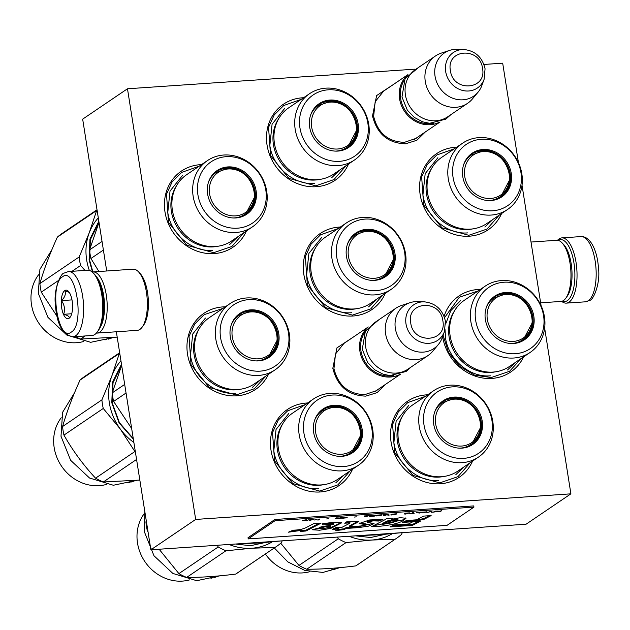 <?xml version="1.0" encoding="UTF-8"?>
<svg xmlns="http://www.w3.org/2000/svg" width="630" height="630" viewBox="0 0 630 630"><rect width="100%" height="100%" fill="white"/><g stroke="black" fill="none" stroke-linecap="round" stroke-linejoin="round"><path stroke-width="0.94" d="M425.234 132.032L416.808 140.301L405.468 143.813C388.033 143.215 377.039 133.946 372.503 115.983L376.614 95.579L393.128 84.672M418.021 136.923L416.131 138.348L404.413 142.341C388.127 141.789 377.874 133.127 373.637 116.361L375.173 101.713L383.891 90.783L385.93 89.554M385.544 384.347L377.126 392.616L365.786 396.128C348.343 395.53 337.357 386.261 332.821 368.298L336.932 347.894L353.446 336.987M378.331 389.238L376.449 390.663L364.731 394.656C348.445 394.104 338.184 385.442 333.947 368.676L335.491 354.029L344.208 343.098L346.248 341.862M352.485 469.303A45.974 41.249 -124.1 0 1 320.284 491.967A45.974 41.249 -124.1 0 1 271.034 450.395A45.974 41.249 -124.1 0 1 306.204 403.066A45.974 41.249 -124.1 0 1 307.542 402.995M472.547 461.105A45.974 41.249 -124.1 0 1 440.354 483.769A45.974 41.249 -124.1 0 1 391.096 442.205A45.974 41.249 -124.1 0 1 426.274 394.876A45.974 41.249 -124.1 0 1 427.613 394.805M444.087 316.339A45.974 41.249 -124.1 0 1 477.855 289.517A45.974 41.249 -124.1 0 1 480.351 289.422M523.624 356.856A45.974 41.249 -124.1 0 1 491.935 378.409A45.974 41.249 -124.1 0 1 442.638 336.546M268.443 374.338A45.974 41.249 -124.1 0 1 236.785 395.821A45.974 41.249 -124.1 0 1 187.535 354.249A45.974 41.249 -124.1 0 1 222.705 306.92A45.974 41.249 -124.1 0 1 225.28 306.826M501.606 213.515A45.974 41.249 -124.1 0 1 469.405 236.179A45.974 41.249 -124.1 0 1 420.155 194.607A45.974 41.249 -124.1 0 1 455.325 147.278A45.974 41.249 -124.1 0 1 456.663 147.207M246.456 230.919A45.974 41.249 -124.1 0 1 214.255 253.583A45.974 41.249 -124.1 0 1 165.005 212.011A45.974 41.249 -124.1 0 1 200.175 164.682A45.974 41.249 -124.1 0 1 201.513 164.619M348.508 164.052A45.974 41.249 -124.1 0 1 316.307 186.716A45.974 41.249 -124.1 0 1 267.057 145.144A45.974 41.249 -124.1 0 1 302.227 97.815A45.974 41.249 -124.1 0 1 303.565 97.745M385.292 293.336A45.974 41.249 -124.1 0 1 353.099 316A45.974 41.249 -124.1 0 1 303.841 274.428A45.974 41.249 -124.1 0 1 339.019 227.099A45.974 41.249 -124.1 0 1 340.357 227.028M544.643 328.065L570.898 493.833L195.678 519.435L127.473 88.775L414.548 69.19M483.934 64.457L502.685 63.173L518.435 162.619M522.026 185.259L541.099 305.715M127.473 88.775L82.664 119.141L106.714 270.987M195.678 519.435L150.877 549.801L116.345 331.774M570.898 493.833L526.089 524.207L150.877 549.801M346.114 165.674L333.932 179.613L315.677 185.834L288.863 178.345L270.561 155.61L268.553 127.323L274.239 114.912L283.713 105.533L301.179 99.367M244.062 232.541L231.879 246.48L213.625 252.701L186.811 245.212L168.509 222.477L166.501 194.19L172.187 181.779L181.661 172.399L199.127 166.233M382.898 294.958L370.716 308.897L352.461 315.118L325.647 307.629L307.345 284.894L305.345 256.607L311.031 244.196L320.505 234.809L337.964 228.651M444.559 317.662L459.341 297.226L478.06 290.973M521.112 358.557L509.552 371.306L491.298 377.527L474.626 375.165L459.53 366.235L448.434 352.178L443.11 335.247M499.212 215.137L487.022 229.068L468.767 235.297L441.961 227.808L423.651 205.073L421.651 176.786L427.337 164.367L436.81 154.988L454.269 148.83M470.153 462.727L457.971 476.666L439.716 482.887L412.902 475.398L394.6 452.671L392.6 424.376L398.286 411.965L407.76 402.586L425.219 396.427M265.923 376.047L254.402 388.718L236.148 394.939L209.341 387.45L191.032 364.715L189.031 336.428L194.717 324.017L204.191 314.638L222.996 308.377M350.091 470.925L337.9 484.856L319.646 491.085L292.84 483.588L274.53 460.861L272.53 432.566L278.216 420.155L287.69 410.776L305.148 404.617M399.751 374.503A28.61 25.665 -124.1 0 1 359.903 351.162A28.61 25.665 55.9 0 1 367.849 327.435M393.797 375.622A27.791 24.932 -124.1 0 1 360.951 350.902A27.791 24.932 55.9 0 1 364.605 332.553M427.904 355.635L408.043 369.101A28.61 25.665 -124.1 0 1 365.723 347.209A28.61 25.665 55.9 0 1 375.937 321.741L395.805 308.275A28.61 25.665 55.9 0 0 385.591 333.743A28.61 25.665 -124.1 0 0 427.904 355.635A28.61 25.665 -124.1 0 0 432.7 351.288L438.338 344.531A26.098 23.42 -124.1 0 1 413.241 350.611A26.098 23.42 -124.1 0 1 395.356 328.529A26.098 23.42 55.9 0 1 409.98 302.691L401.617 305.432A28.61 25.665 55.9 0 0 395.805 308.275M444.441 331.585L445.386 321.111C442.677 309.566 435.637 303.14 424.266 301.825A21.436 19.231 55.9 0 0 406.003 323.922A21.436 19.231 55.9 0 0 423.864 342.964A21.436 19.231 55.9 0 0 444.441 331.585L442.158 337.853A26.098 23.42 -124.1 0 1 438.338 344.531M424.266 301.825L417.595 301.62A26.098 23.42 55.9 0 0 409.98 302.691M439.433 122.188A28.61 25.665 -124.1 0 1 399.585 98.847A28.61 25.665 55.9 0 1 407.531 75.12M433.479 123.307A27.791 24.932 -124.1 0 1 400.633 98.587A27.791 24.932 55.9 0 1 404.295 80.238M467.586 103.32L447.725 116.786A28.61 25.665 -124.1 0 1 405.413 94.894A28.61 25.665 55.9 0 1 415.627 69.426L435.488 55.96A28.61 25.665 55.9 0 0 425.274 81.435A28.61 25.665 -124.1 0 0 467.586 103.32A28.61 25.665 -124.1 0 0 472.382 98.973L478.02 92.216A26.098 23.42 -124.1 0 1 452.923 98.296A26.098 23.42 -124.1 0 1 435.047 76.214A26.098 23.42 55.9 0 1 449.662 50.376L441.299 53.117A28.61 25.665 55.9 0 0 435.488 55.96M484.123 79.27L485.069 68.796C482.359 57.251 475.319 50.825 463.948 49.51A21.436 19.231 55.9 0 0 445.686 71.607A21.436 19.231 55.9 0 0 463.546 90.649A21.436 19.231 55.9 0 0 484.123 79.27L481.84 85.546A26.098 23.42 -124.1 0 1 478.02 92.216M463.948 49.51L457.278 49.305A26.098 23.42 55.9 0 0 449.662 50.376M558.125 240.392A31.059 12.151 86.1 0 1 573.938 262.915A31.059 12.151 86.1 0 1 567.346 300.636A31.059 12.151 86.1 0 1 562.275 301.148M557.503 240.298A32.697 12.789 86.1 0 1 559.086 238.896A32.697 12.789 86.1 0 1 561.865 237.888A32.697 12.789 86.1 0 1 576.04 262.411A32.697 12.789 86.1 0 1 569.095 302.116A32.697 12.789 86.1 0 1 566.315 303.125A32.697 12.789 86.1 0 1 561.669 301.329M72.907 336.79L92.043 335.483A32.697 12.789 -93.9 0 0 94.823 334.475A32.697 12.789 -93.9 0 0 97.256 332.018L98.382 330.459A31.059 12.151 -93.9 0 0 102.666 295.068A31.059 12.151 -93.9 0 0 94.555 274.365L93.224 272.971A32.697 12.789 -93.9 0 0 87.594 270.246L68.457 271.554L64.008 273.129C61.236 272.814 53.298 288.516 55.432 305.117C56.763 324.135 62.59 334.688 72.907 336.79A32.697 12.789 -93.9 0 0 75.687 335.774A32.697 12.789 -93.9 0 0 83.113 299.659A32.697 12.789 -93.9 0 0 68.457 271.554M97.256 332.018A32.697 12.789 -93.9 0 0 101.761 294.761A32.697 12.789 -93.9 0 0 93.224 272.971M62.551 276.767C48.786 284.201 58.094 342.933 71.308 332.081C85.066 324.655 75.765 265.915 62.551 276.767M64.74 290.595A14.301 5.599 -93.9 0 0 61.701 307.968A14.301 5.599 -93.9 0 0 69.119 318.252A14.301 5.599 -93.9 0 0 70.182 317.181A14.301 5.599 -93.9 0 0 72.513 304.046A14.301 5.599 -93.9 0 0 68.418 291.343A14.301 5.599 -93.9 0 0 64.74 290.595M69.261 292.407L64.898 290.729C66.087 293.863 64.953 297.155 61.496 300.612C64.543 305.014 65.268 309.574 63.669 314.299C67.843 315.409 69.702 316.677 69.229 318.103L70.481 316.725M63.669 314.299L71.71 313.748M61.496 300.612L71.985 299.896M531.019 242.038L556.747 240.29A30.649 11.994 86.1 0 1 557.928 240.353A30.649 11.994 86.1 0 1 562.031 242.841L563.7 244.582A28.61 11.19 86.1 0 1 572.016 272.774A28.61 11.19 86.1 0 1 567.221 296.242L565.811 298.195A30.649 11.994 86.1 0 1 560.92 301.447L540.642 302.825M562.031 242.841A30.649 11.994 86.1 0 1 570.945 273.042A30.649 11.994 86.1 0 1 565.811 298.195M99.934 327.805A28.61 11.19 -93.9 0 0 103.651 295.549A28.61 11.19 -93.9 0 0 96.453 276.775M96.406 333.073A30.649 11.994 -93.9 0 0 97.154 333.081A30.649 11.994 -93.9 0 0 99.761 332.136A30.649 11.994 -93.9 0 0 106.273 294.911A30.649 11.994 -93.9 0 0 92.98 271.924A30.649 11.994 -93.9 0 0 92.24 272.034M97.154 333.081L137.301 330.348A30.649 11.994 -93.9 0 0 139.907 329.395A30.649 11.994 -93.9 0 0 142.191 327.096L143.601 325.143A28.61 11.19 -93.9 0 0 147.546 292.548A28.61 11.19 -93.9 0 0 140.081 273.483L138.419 271.743A30.649 11.994 -93.9 0 0 133.135 269.183L92.98 271.924M142.191 327.096A30.649 11.994 -93.9 0 0 146.42 292.17A30.649 11.994 -93.9 0 0 138.419 271.743M427.534 192.922A40.052 35.934 55.9 0 0 486.777 223.563L507.536 209.491A40.052 35.934 55.9 0 0 521.837 173.833A40.052 35.934 -124.1 0 0 462.593 143.191L441.835 157.256A40.052 35.934 -124.1 0 0 427.534 192.922M507.536 209.491A40.052 35.934 55.9 0 1 448.292 178.849A40.052 35.934 -124.1 0 1 462.593 143.191M472.752 228.895A39.084 35.067 55.9 0 1 426.534 194.142A39.084 35.067 -124.1 0 1 431.692 168.312M453.057 177.337A36.981 33.185 55.9 0 0 492.668 210.774A36.981 33.185 55.9 0 0 520.963 172.707A36.981 33.185 55.9 0 0 481.344 139.269A36.981 33.185 55.9 0 0 453.057 177.337M511.237 173.368A26.389 23.68 55.9 0 0 489.25 149.924A26.389 23.68 55.9 0 0 463.916 163.934A26.389 23.68 55.9 0 0 462.782 176.676A26.389 23.68 55.9 0 0 488.754 200.576A26.389 23.68 55.9 0 0 511.237 173.368M488.439 200.568A25.948 23.286 55.9 0 0 500.968 196.906A25.948 23.286 55.9 0 0 510.237 173.801A25.948 23.286 -124.1 0 0 471.854 153.948A25.948 23.286 -124.1 0 0 463.814 164.233A25.334 22.735 55.9 0 1 471.319 155.051L482.344 151.279C505.984 148.349 520.159 184.559 499.748 197.001A25.334 22.735 -124.1 0 1 489.408 200.521A25.334 22.735 55.9 0 1 488.423 200.568M471.405 154.255A25.948 23.286 -124.1 0 1 492.203 152.696M492.983 219.358L484.895 227.06M467.806 232.88C447.347 234.84 425.833 216.689 422.935 195.009L425.179 173.652L437.889 157.713M483.305 151.57A24.247 21.759 55.9 0 0 464.751 176.534A24.247 21.759 55.9 0 0 490.731 198.458A24.247 21.759 -124.1 0 0 509.284 173.494A24.247 21.759 -124.1 0 0 483.305 151.57M466.594 159.059A24.932 22.365 -124.1 0 1 468.027 157.823M494.274 199.899A24.932 22.365 55.9 0 0 495.952 199.025M274.444 143.459A40.052 35.934 55.9 0 0 333.68 174.101L354.446 160.028A40.052 35.934 55.9 0 0 368.747 124.37A40.052 35.934 -124.1 0 0 309.503 93.728L288.745 107.801A40.052 35.934 -124.1 0 0 274.444 143.459M354.446 160.028A40.052 35.934 55.9 0 1 295.202 129.386A40.052 35.934 -124.1 0 1 309.503 93.728M319.654 179.432A39.084 35.067 55.9 0 1 273.436 144.679A39.084 35.067 -124.1 0 1 278.594 118.849M299.959 127.882A36.981 33.185 55.9 0 0 339.578 161.319A36.981 33.185 55.9 0 0 367.865 123.244A36.981 33.185 55.9 0 0 328.254 89.806A36.981 33.185 55.9 0 0 299.959 127.882M358.139 123.913A26.389 23.68 55.9 0 0 336.152 100.469A26.389 23.68 55.9 0 0 310.826 114.479A26.389 23.68 55.9 0 0 309.684 127.213A26.389 23.68 55.9 0 0 335.656 151.121A26.389 23.68 55.9 0 0 358.139 123.913M335.341 151.106A25.948 23.286 55.9 0 0 347.878 147.452A25.948 23.286 55.9 0 0 357.139 124.338A25.948 23.286 -124.1 0 0 318.756 104.486A25.948 23.286 -124.1 0 0 310.716 114.77A25.334 22.735 55.9 0 1 318.221 105.588L329.254 101.816C352.894 98.886 367.07 135.096 346.65 147.538A25.334 22.735 -124.1 0 1 336.318 151.058A25.334 22.735 55.9 0 1 335.325 151.106M318.315 104.793A25.948 23.286 -124.1 0 1 339.105 103.233M339.885 169.895L331.805 177.597M314.716 183.424C294.249 185.377 272.743 167.226 269.837 145.546L272.081 124.189L284.799 108.25M330.214 102.107A24.247 21.759 55.9 0 0 311.661 127.071A24.247 21.759 55.9 0 0 337.641 149.003A24.247 21.759 -124.1 0 0 356.194 124.039A24.247 21.759 -124.1 0 0 330.214 102.107M313.496 109.596A24.932 22.365 -124.1 0 1 314.937 108.368M341.184 150.444A24.932 22.365 55.9 0 0 342.862 149.562M57.023 316.26L41.257 292.162A61.299 54.999 55.9 0 1 40.43 287.878A61.299 54.999 -124.1 0 1 39.895 283.571C43.99 269.262 49.801 253.795 57.346 237.148L96.658 210.507L89.232 232.832A55.172 49.502 55.9 0 0 86.664 259.969A55.172 49.502 55.9 0 0 89.334 270.427M39.895 283.571L79.215 256.922A61.299 54.999 55.9 0 0 79.742 261.23A61.299 54.999 55.9 0 0 80.577 265.514L84.987 270.42M83.751 341.476A42.029 37.713 55.9 0 1 31.5 304.715A42.029 37.713 -124.1 0 1 38.556 274.814M106.887 339.381L104.863 339.853L106.856 339.279M111.88 337.617L111.99 337.861A54.149 48.589 55.9 0 1 108.1 339.2L109.699 337.885M109.793 338.16L109.25 338.192L109.825 337.798M111.699 337.641A54.149 48.589 55.9 0 1 110.037 338.2L109.707 338.499A54.149 48.589 55.9 0 0 111.447 337.9L111.856 337.625M110.037 338.2L109.88 337.79M111.99 337.861L112.408 337.578M75.387 336.617A61.299 54.999 55.9 0 0 80.624 339.05L85.207 335.947M80.624 339.05L117.188 337.121M98.304 217.862A55.172 49.502 -124.1 0 0 89.232 232.832L79.215 256.922M41.257 292.162L58.558 280.437M72.033 271.309L80.577 265.514M92.878 271.932L89.554 259.954L90.366 239.652L98.989 222.209M92.484 271.987L89.106 259.804L89.956 239.053L98.839 221.272M96.658 210.507A61.299 54.999 -124.1 0 1 97.075 210.136M57.346 237.148A61.299 54.999 -124.1 0 1 62.315 233.297L97.02 209.774M113.857 337.444L90.657 342.318L66.851 335.065L47.943 317.363L38.32 293.312L39.918 269.341L51.857 249.795M105.123 339.72L106.533 339.318M105.328 339.791L106.541 339.357M172.392 210.325A40.052 35.934 55.9 0 0 231.627 240.967L252.394 226.894A40.052 35.934 55.9 0 0 266.695 191.237A40.052 35.934 -124.1 0 0 207.451 160.595L186.693 174.668A40.052 35.934 -124.1 0 0 172.392 210.325M99.012 222.351L89.562 249.905A61.299 54.999 55.9 0 0 90.098 254.213A61.299 54.999 55.9 0 0 90.925 258.497L103.399 250.047M89.562 249.905L102.036 241.448M90.925 258.497L98.926 271.522M252.394 226.894A40.052 35.934 55.9 0 1 193.15 196.253A40.052 35.934 -124.1 0 1 207.451 160.595M217.602 246.298A39.084 35.067 55.9 0 1 171.384 211.546A39.084 35.067 -124.1 0 1 176.542 185.716M197.907 194.749A36.981 33.185 55.9 0 0 237.526 228.186A36.981 33.185 55.9 0 0 265.813 190.11A36.981 33.185 55.9 0 0 226.202 156.673A36.981 33.185 55.9 0 0 197.907 194.749M256.087 190.78A26.389 23.68 55.9 0 0 234.1 167.336A26.389 23.68 55.9 0 0 208.774 181.345A26.389 23.68 55.9 0 0 207.632 194.087A26.389 23.68 55.9 0 0 233.604 217.988A26.389 23.68 55.9 0 0 256.087 190.78M233.289 217.972A25.948 23.286 55.9 0 0 245.826 214.318A25.948 23.286 55.9 0 0 255.087 191.213A25.948 23.286 -124.1 0 0 216.704 171.352A25.948 23.286 -124.1 0 0 208.664 181.637A25.334 22.735 55.9 0 1 216.169 172.455L227.202 168.682C250.842 165.761 265.017 201.962 244.598 214.405A25.334 22.735 -124.1 0 1 234.266 217.925A25.334 22.735 55.9 0 1 233.273 217.972M216.263 171.667A25.948 23.286 -124.1 0 1 237.053 170.108M237.833 236.762L229.753 244.464M212.664 250.291C192.197 252.244 170.691 234.092 167.785 212.412L170.029 191.055L182.747 175.116M228.162 168.974A24.247 21.759 55.9 0 0 209.609 193.945A24.247 21.759 55.9 0 0 235.589 215.869A24.247 21.759 -124.1 0 0 254.142 190.906A24.247 21.759 -124.1 0 0 228.162 168.974M211.444 176.463A24.932 22.365 -124.1 0 1 212.885 175.234M239.132 217.311A24.932 22.365 55.9 0 0 240.81 216.429M450.135 335.869A40.052 35.934 55.9 0 0 509.379 366.51L530.137 352.446A40.052 35.934 55.9 0 0 544.438 316.78A40.052 35.934 -124.1 0 0 485.195 286.138L464.436 300.211A40.052 35.934 -124.1 0 0 450.135 335.869M530.137 352.446A40.052 35.934 55.9 0 1 470.894 321.796A40.052 35.934 -124.1 0 1 485.195 286.138M495.353 371.85A39.084 35.067 55.9 0 1 449.127 337.089A39.084 35.067 -124.1 0 1 454.285 311.259M475.65 320.292A36.981 33.185 55.9 0 0 515.269 353.729A36.981 33.185 55.9 0 0 543.564 315.661A36.981 33.185 55.9 0 0 503.945 282.216A36.981 33.185 55.9 0 0 475.65 320.292M533.838 316.323A26.389 23.68 55.9 0 0 511.851 292.879A26.389 23.68 55.9 0 0 486.517 306.889A26.389 23.68 55.9 0 0 485.376 319.63A26.389 23.68 55.9 0 0 511.355 343.531A26.389 23.68 55.9 0 0 533.838 316.323M511.04 343.515A25.948 23.286 55.9 0 0 523.569 339.861A25.948 23.286 55.9 0 0 532.838 316.756A25.948 23.286 -124.1 0 0 494.448 296.895A25.948 23.286 -124.1 0 0 486.407 307.188A25.334 22.735 55.9 0 1 493.912 298.006L504.945 294.226C528.586 291.304 542.761 327.505 522.349 339.948A25.334 22.735 -124.1 0 1 512.009 343.468A25.334 22.735 55.9 0 1 511.024 343.515M494.007 297.21A25.948 23.286 -124.1 0 1 514.797 295.651M515.584 362.305L507.497 370.007M490.408 375.834C469.941 377.787 448.434 359.635 445.536 337.964L445.032 329.64M445.654 323.985L450.82 310.653L460.491 300.66M505.906 294.517A24.247 21.759 55.9 0 0 487.352 319.489A24.247 21.759 55.9 0 0 513.332 341.413A24.247 21.759 -124.1 0 0 531.885 316.449A24.247 21.759 -124.1 0 0 505.906 294.517M489.187 302.006A24.932 22.365 -124.1 0 1 490.628 300.778M516.876 342.854A24.932 22.365 55.9 0 0 518.553 341.972M311.228 272.743A40.052 35.934 55.9 0 0 370.471 303.384L391.23 289.312A40.052 35.934 55.9 0 0 405.531 253.654A40.052 35.934 -124.1 0 0 346.287 223.012L325.529 237.085A40.052 35.934 -124.1 0 0 311.228 272.743M391.23 289.312A40.052 35.934 55.9 0 1 331.986 258.67A40.052 35.934 -124.1 0 1 346.287 223.012M356.446 308.716A39.084 35.067 55.9 0 1 310.22 273.963A39.084 35.067 -124.1 0 1 315.378 248.133M336.743 257.158A36.981 33.185 55.9 0 0 376.362 290.603A36.981 33.185 55.9 0 0 404.657 252.528A36.981 33.185 55.9 0 0 365.038 219.09A36.981 33.185 55.9 0 0 336.743 257.158M394.923 253.189A26.389 23.68 55.9 0 0 372.936 229.745A26.389 23.68 55.9 0 0 347.61 243.755A26.389 23.68 55.9 0 0 346.468 256.497A26.389 23.68 55.9 0 0 372.448 280.397A26.389 23.68 55.9 0 0 394.923 253.189M347.5 244.07A25.334 22.735 55.9 0 1 355.005 234.872L366.038 231.1C389.679 228.17 403.854 264.38 383.442 276.822A25.334 22.735 -124.1 0 1 373.102 280.342A25.334 22.735 55.9 0 1 372.117 280.389A25.948 23.286 55.9 0 0 384.662 276.727A25.948 23.286 55.9 0 0 393.931 253.622A25.948 23.286 -124.1 0 0 355.541 233.769A25.948 23.286 -124.1 0 0 347.5 244.054M355.099 234.077A25.948 23.286 -124.1 0 1 375.889 232.517M376.669 299.179L368.589 306.881M351.501 312.708C331.034 314.661 309.527 296.51 306.629 274.83L308.865 253.473L321.584 237.534M366.999 231.391A24.247 21.759 55.9 0 0 348.445 256.355A24.247 21.759 55.9 0 0 374.425 278.287A24.247 21.759 -124.1 0 0 392.978 253.315A24.247 21.759 -124.1 0 0 366.999 231.391M350.28 238.88A24.932 22.365 -124.1 0 1 351.721 237.652M377.968 279.72A24.932 22.365 55.9 0 0 379.646 278.846M134.875 451.529L95.563 478.178C83.294 464.995 72.757 450.631 63.945 435.109A61.299 54.999 55.9 0 1 63.11 430.826A61.299 54.999 -124.1 0 1 62.583 426.518C66.67 412.209 72.489 396.735 80.026 380.095L119.346 353.446L111.912 375.779A55.172 49.502 55.9 0 0 109.352 402.916A55.172 49.502 55.9 0 0 120.361 429.117L134.875 451.529A61.299 54.999 55.9 0 0 135.356 451.805M62.583 426.518L101.895 399.869A61.299 54.999 55.9 0 0 102.43 404.176A61.299 54.999 55.9 0 0 103.257 408.46L120.361 429.117A55.172 49.502 55.9 0 0 133.883 442.512M106.431 484.423A42.029 37.713 55.9 0 1 54.18 447.662A42.029 37.713 -124.1 0 1 61.236 417.753M129.575 482.328L127.551 482.793L129.536 482.226M134.568 480.564L134.67 480.8A54.149 48.589 55.9 0 1 130.788 482.147L132.379 480.832M132.481 481.107L131.93 481.131L132.505 480.745M134.379 480.58A54.149 48.589 55.9 0 1 132.717 481.147L132.394 481.446A54.149 48.589 55.9 0 0 134.135 480.848L134.544 480.572M132.717 481.147L132.568 480.737M134.67 480.8L135.088 480.517M95.563 478.178A61.299 54.999 55.9 0 0 103.312 481.997L136.568 459.451M103.312 481.997L139.828 480.068M120.944 360.848A55.172 49.502 -124.1 0 0 111.912 375.779L101.895 399.869M63.945 435.109L103.257 408.46M133.253 438.519L119.377 422.628L112.242 402.901L113.038 382.623L121.637 365.203M133.339 439.094L119.102 422.903L111.786 402.743L112.628 382.032L121.488 364.266M80.026 380.095A61.299 54.999 -124.1 0 1 85.003 376.244L119.669 352.745M136.545 480.383L113.345 485.258L89.531 478.012L70.631 460.309L61 436.259L62.606 412.288L74.545 392.742M127.811 482.667L129.213 482.265M128.292 482.667L128.701 482.58L128.292 482.667M128.008 482.73L129.229 482.304M195.072 353.272A40.052 35.934 55.9 0 0 254.315 383.914L275.074 369.841A40.052 35.934 55.9 0 0 289.375 334.183A40.052 35.934 -124.1 0 0 230.131 303.542L209.373 317.614A40.052 35.934 -124.1 0 0 195.072 353.272M121.661 365.368L112.25 392.852A61.299 54.999 55.9 0 0 112.778 397.16A61.299 54.999 55.9 0 0 113.613 401.444L126.039 393.018M112.25 392.852L124.685 384.418M113.613 401.444L131.67 428.542M275.074 369.841A40.052 35.934 55.9 0 1 215.83 339.2A40.052 35.934 -124.1 0 1 230.131 303.542M240.29 389.245A39.084 35.067 55.9 0 1 194.071 354.493A39.084 35.067 -124.1 0 1 199.222 328.663M220.587 337.696A36.981 33.185 55.9 0 0 260.206 371.133A36.981 33.185 55.9 0 0 288.501 333.057A36.981 33.185 55.9 0 0 248.882 299.62A36.981 33.185 55.9 0 0 220.587 337.696M278.775 333.727A26.389 23.68 55.9 0 0 256.788 310.283A26.389 23.68 55.9 0 0 231.454 324.293A26.389 23.68 55.9 0 0 230.32 337.026A26.389 23.68 55.9 0 0 256.292 360.927A26.389 23.68 55.9 0 0 278.775 333.727M231.344 324.6A25.334 22.735 55.9 0 1 238.849 315.402L249.882 311.63C273.522 308.7 287.697 344.909 267.285 357.352A25.334 22.735 -124.1 0 1 256.945 360.872A25.334 22.735 55.9 0 1 255.961 360.919A25.948 23.286 55.9 0 0 268.506 357.265A25.948 23.286 55.9 0 0 277.775 334.152A25.948 23.286 -124.1 0 0 239.384 314.299A25.948 23.286 -124.1 0 0 231.352 324.584M238.943 314.606A25.948 23.286 -124.1 0 1 259.741 313.047M260.521 379.709L252.433 387.411M235.344 393.238C214.885 395.191 193.371 377.039 190.473 355.359L192.709 334.002L205.427 318.063M250.842 311.921A24.247 21.759 55.9 0 0 232.289 336.885A24.247 21.759 55.9 0 0 258.268 358.816A24.247 21.759 -124.1 0 0 276.822 333.853A24.247 21.759 -124.1 0 0 250.842 311.921M234.124 319.41A24.932 22.365 -124.1 0 1 235.565 318.182M261.812 360.258A24.932 22.365 55.9 0 0 263.49 359.376M265.372 554.014A42.029 37.713 55.9 0 0 309.842 571.662M332.979 569.575L330.963 570.04L332.947 569.465M337.979 567.811L338.082 568.047A54.149 48.589 55.9 0 1 334.199 569.386L335.79 568.071M335.892 568.355L335.341 568.378L335.916 567.984M337.79 567.827A54.149 48.589 55.9 0 1 336.129 568.386L335.806 568.693A54.149 48.589 55.9 0 0 337.538 568.087L337.956 567.811M336.129 568.386L335.979 567.984M338.082 568.047L338.499 567.764M280.752 543.233L298.974 565.425A61.299 54.999 55.9 0 0 306.723 569.236C321.355 569.292 337.704 568.173 355.785 565.89L395.105 539.241A61.299 54.999 55.9 0 0 396.514 538.319A61.299 54.999 55.9 0 0 401.491 534.46L402.294 532.649M298.974 565.425L338.286 538.776A61.299 54.999 55.9 0 0 346.035 542.587L371.865 540.036L395.105 539.241M306.723 569.236L346.035 542.587M349.107 536.28A55.172 49.502 55.9 0 0 371.865 540.036A55.172 49.502 55.9 0 0 392.269 533.705M355.785 565.89A61.299 54.999 55.9 0 0 357.202 564.968L396.514 538.319M337.31 537.083L338.286 538.776M382.386 534.579L357.171 535.728M385.017 534.366L370.621 537.516L355.556 535.839M339.956 567.63L322.946 572.418L304.786 570.426L287.847 561.897L274.318 547.95M331.223 569.914L332.624 569.504M331.419 569.977L332.64 569.552M398.483 440.512A40.052 35.934 55.9 0 0 457.726 471.161L478.485 457.089A40.052 35.934 55.9 0 0 492.786 421.423A40.052 35.934 -124.1 0 0 433.542 390.781L412.784 404.854A40.052 35.934 -124.1 0 0 398.483 440.512M359.691 535.555L379.63 534.775L401.436 532.712M478.485 457.089A40.052 35.934 55.9 0 1 419.241 426.447A40.052 35.934 -124.1 0 1 433.542 390.781M443.701 476.493A39.084 35.067 55.9 0 1 397.483 441.732A39.084 35.067 -124.1 0 1 402.633 415.91M423.998 424.935A36.981 33.185 55.9 0 0 463.617 458.372A36.981 33.185 55.9 0 0 491.912 420.305A36.981 33.185 55.9 0 0 452.293 386.867A36.981 33.185 55.9 0 0 423.998 424.935M482.186 420.966A26.389 23.68 55.9 0 0 460.199 397.522A26.389 23.68 55.9 0 0 434.865 411.532A26.389 23.68 55.9 0 0 433.724 424.273A26.389 23.68 55.9 0 0 459.703 448.174A26.389 23.68 55.9 0 0 482.186 420.966M434.755 411.847A25.334 22.735 55.9 0 1 442.26 402.649L453.293 398.869C476.934 395.947 491.109 432.156 470.697 444.591A25.334 22.735 -124.1 0 1 460.357 448.119A25.334 22.735 55.9 0 1 459.372 448.158A25.948 23.286 55.9 0 0 471.917 444.504A25.948 23.286 55.9 0 0 481.186 421.399A25.948 23.286 -124.1 0 0 442.795 401.546A25.948 23.286 -124.1 0 0 434.755 411.831M442.355 401.853A25.948 23.286 -124.1 0 1 463.152 400.294M463.932 466.956L455.844 474.65M438.756 480.477C418.288 482.438 396.782 464.278 393.884 442.606L396.12 421.249L408.838 405.31M454.254 399.168A24.247 21.759 55.9 0 0 435.7 424.132A24.247 21.759 55.9 0 0 461.68 446.056A24.247 21.759 -124.1 0 0 480.233 421.092A24.247 21.759 -124.1 0 0 454.254 399.168M437.535 406.657A24.932 22.365 -124.1 0 1 438.976 405.421M465.224 447.497A24.932 22.365 55.9 0 0 466.901 446.623M189.772 579.852A42.029 37.713 55.9 0 1 137.521 543.099A42.029 37.713 -124.1 0 1 144.577 513.19M212.916 577.765L210.893 578.23L212.877 577.655M217.72 576.017A54.149 48.589 55.9 0 1 216.059 576.576L215.736 576.883A54.149 48.589 55.9 0 0 217.476 576.285L218.011 576.237A54.149 48.589 55.9 0 1 214.129 577.584L215.72 576.269M215.822 576.544L215.271 576.568L215.846 576.182M216.059 576.576L215.909 576.174M218.011 576.237L218.429 575.954M159.13 549.242L178.904 573.615A61.299 54.999 55.9 0 0 186.653 577.427C201.285 577.482 217.641 576.363 235.714 574.08L275.034 547.431A61.299 54.999 55.9 0 0 276.444 546.509A61.299 54.999 55.9 0 0 281.421 542.65L282.224 540.839M178.904 573.615L218.216 546.966A61.299 54.999 55.9 0 0 225.965 550.777L251.795 548.234L275.034 547.431M186.653 577.427L225.965 550.777M229.036 544.47A55.172 49.502 55.9 0 0 251.795 548.234A55.172 49.502 55.9 0 0 272.199 541.894M235.714 574.08A61.299 54.999 55.9 0 0 237.132 573.158L276.444 546.509M146.27 520.742L145.924 521.947A61.299 54.999 -124.1 0 0 146.451 526.255A61.299 54.999 55.9 0 0 147.286 530.547L148.034 531.838M145.924 521.947L146.412 521.616M147.286 530.547L147.774 530.216M217.24 545.273L218.216 546.966M262.316 542.769L237.1 543.918M264.947 542.556L250.559 545.714L235.486 544.029M219.886 575.82L196.686 580.695L172.872 573.442L153.972 555.747L144.341 531.688L144.861 511.82M211.152 578.104L212.554 577.694M211.349 578.167L212.57 577.741M278.413 448.71A40.052 35.934 55.9 0 0 337.656 479.351L358.415 465.279A40.052 35.934 55.9 0 0 372.716 429.621A40.052 35.934 -124.1 0 0 313.472 398.979L292.714 413.044A40.052 35.934 -124.1 0 0 278.413 448.71M239.62 543.753L259.56 542.966L281.366 540.902M358.415 465.279A40.052 35.934 55.9 0 1 299.171 434.637A40.052 35.934 -124.1 0 1 313.472 398.979M323.631 484.683A39.084 35.067 55.9 0 1 277.413 449.922A39.084 35.067 -124.1 0 1 282.563 424.1M303.928 433.125A36.981 33.185 55.9 0 0 343.547 466.562A36.981 33.185 55.9 0 0 371.842 428.495A36.981 33.185 55.9 0 0 332.223 395.057A36.981 33.185 55.9 0 0 303.928 433.125M362.116 429.156A26.389 23.68 55.9 0 0 340.129 405.712A26.389 23.68 55.9 0 0 314.795 419.722A26.389 23.68 55.9 0 0 313.661 432.463A26.389 23.68 55.9 0 0 339.633 456.364A26.389 23.68 55.9 0 0 362.116 429.156M339.318 456.356A25.948 23.286 55.9 0 0 351.847 452.694A25.948 23.286 55.9 0 0 361.116 429.589A25.948 23.286 -124.1 0 0 322.725 409.736A25.948 23.286 -124.1 0 0 314.693 420.021M322.284 410.043A25.948 23.286 -124.1 0 1 343.082 408.484M343.862 475.146L335.774 482.848M318.685 488.667C298.226 490.628 276.712 472.469 273.814 450.797L276.05 429.44L288.768 413.501M339.302 456.356A25.334 22.735 55.9 0 0 340.287 456.309A25.334 22.735 -124.1 0 0 350.627 452.781C371.038 440.346 356.863 404.137 333.223 407.067L322.19 410.839A25.334 22.735 55.9 0 0 314.685 420.037M334.183 407.358A24.247 21.759 55.9 0 0 315.63 432.322A24.247 21.759 55.9 0 0 341.61 454.246A24.247 21.759 -124.1 0 0 360.163 429.282A24.247 21.759 -124.1 0 0 334.183 407.358M317.465 414.847A24.932 22.365 -124.1 0 1 318.906 413.611M345.153 455.687A24.932 22.365 55.9 0 0 346.831 454.813M304.723 519.994L305.345 520.199M302.628 520.782L304.479 520.254L306.038 520.553L305.093 520.073L306.779 519.569L302.605 520.616M305.251 520.608L305.188 520.207M441.693 510.678L440.236 511.182L436.708 511.017L437.157 511.434L435.692 511.78L440.197 511.686L441.693 510.678M434.165 512.103L435.661 511.087L433.377 512.151L434.944 511.135M432.33 512.229L431.731 511.355L430.676 511.426L427.085 512.584L431.015 511.521L431.542 512.277L432.33 512.229M422.895 512.867L427.053 511.891L422.462 512.127L421.273 512.765L422.872 512.749M418.958 513.135L421.242 512.072L416.328 512.521L420.265 512.253L418.958 513.135M404.988 513.182L404.2 513.237L404.799 514.104L405.854 514.033L409.445 512.875L404.988 513.182M391.781 514.214L390.734 514.93L395.364 514.749L396.853 513.734L391.781 514.214M389.293 515.025L387.891 515.261L389.293 515.025M384.741 515.474L388.332 514.316L383.087 514.678L383.694 515.545L384.717 515.301M377.622 515.104L375.921 515.938L380.551 515.757L382.04 514.749L377.622 515.104M371.33 515.537L369.629 516.372L374.259 516.191L375.748 515.175L371.33 515.537M356.328 516.828L354.336 517.065L356.328 516.828M318.544 519.986L320.032 518.978L317.756 520.041L319.315 519.025M311.22 519.6L309.81 519.671L309.306 520.175L309.873 520.27L313.716 519.506L311.22 519.6M409.153 513.71L414.138 513.371L412.036 513.513L413.374 512.607L411.256 513.568L409.153 513.71M364.211 515.962L364.817 516.828L369.456 515.608L364.211 515.962M316.898 519.348L315.315 519.301L316.173 519.435L315.606 519.821L314.039 520.002L317.181 519.789L316.26 519.774L316.898 519.348M342.492 517.577L346.398 517.411L345.311 517.986L341.468 518.191L342.925 518.325L347.217 517.332L342.492 517.577M340.751 517.561L340.082 518.017L336.554 517.852L337.003 518.262L335.538 518.616L340.043 518.522L341.531 517.513L340.751 517.561M328.671 518.718L326.679 518.947L328.671 518.718M308.763 519.742L306.613 520.805L308.763 519.742M306.849 527.239C303.369 529.09 298.809 530.066 293.17 530.177L288.398 532.192L301.589 530.342L300.116 531.484L305.991 531.003L321.032 523.176L313.606 523.68L306.849 527.239M322.584 523.758L322.78 524.869L333.939 524.136L312.165 529.751L319.591 530.24L330.663 528.452L341.68 522.829L334.341 522.152L322.584 523.758L333.821 523.349L333.939 524.136M360.73 525.987L349.548 526.751L358.509 521.514L346.768 521.782L344.697 523.191L349.973 522.884L349.264 523.538L342.098 527.255L335.609 527.704L332.128 529.413L338.885 528.956L335.727 530.602L344.027 529.594L346.201 528.452L358.305 527.633L368.495 526.129L374.055 523.569L367.172 522.278L373.023 520.852L378.614 521.049L382.922 519.506L369.755 519.931L359.187 523.522L366.243 524.766L360.73 525.987M384.867 519.774L371.59 526.641C381.599 526.656 397.766 524.286 403.082 520.671L405.98 518.293L400.389 517.647L391.238 519.341L392.6 518.277L386.458 518.695L384.867 519.774M402.594 522.443L412.902 521.742L424.006 519.309L431.133 515.592L423.706 516.096L416.564 519.821L406.531 520.506L402.594 522.443M412.374 525.381L420.289 521.254L412.863 521.758L408.602 523.963L393.97 524.963L390.041 526.9L412.374 525.381L412.248 524.593L418.399 521.38M275.082 520.679L248.204 538.902L447.064 525.333L473.949 507.111L275.082 520.679L274.893 519.49L248.015 537.713L248.204 538.902M440.197 511.686L440.976 510.725M437.157 511.434L437.047 510.993M431.542 512.277L432.07 511.844M431.14 511.395L431.479 511.883M422.265 512.891L422.029 512.245L422.541 512.111M426.549 512.308L426.667 511.788M422.565 512.292L426.486 511.914M419.745 513.088L420.525 512.119M404.799 514.104L405.255 513.67M404.397 513.222L404.736 513.71M395.364 514.749L396.136 513.781M391.592 514.986L391.356 514.34L391.86 514.206M383.694 515.545L384.15 515.112M383.292 514.663L383.631 515.151M380.551 515.757L381.323 514.797M374.259 516.191L375.031 515.222M370.487 516.427L370.243 515.781L370.755 515.639M370.023 516.419L370.282 516.025M310.062 520.065L310.346 519.64M309.96 520.128L309.999 519.671M309.873 520.27L309.921 519.868M412.036 513.513L412.658 512.655M364.817 516.828L365.274 516.403M364.416 515.946L364.754 516.435M316.26 519.774L316.37 519.262M346.713 517.758L346.831 517.238M340.043 518.522L340.814 517.561M339.869 518.033L336.365 518.616L339.98 518.128M337.003 518.262L336.892 517.828M305.991 531.003L305.873 530.216L319.142 523.302M301.274 530.586L305.873 530.216M301.589 530.342L301.463 529.554L290.194 531.429M322.78 524.869L322.654 524.081M312.378 529.326L330.388 527.704L341.468 522.498M349.548 526.751L349.422 525.956L358.194 521.128M359.447 523.058L366.117 523.971L366.243 524.766M378.614 521.049L378.488 520.254L381.252 519.262M367.046 521.506L372.558 520.089L378.488 520.254M358.305 527.633L358.179 526.837L373.677 523.247M346.201 528.452L346.075 527.664L358.179 526.837M344.027 529.594L343.901 528.798L346.075 527.664M337.743 529.554L343.901 528.798M338.885 528.956L338.759 528.16L334.01 528.491M346.248 522.136L349.839 522.097L349.973 522.884M391.238 519.341L391.348 518.364M403.082 520.671L402.956 519.884L405.696 517.939M373.425 525.727L402.956 519.884M404.476 521.514L412.776 520.947L423.88 518.522L429.251 515.718M412.902 521.742L412.776 520.947M424.006 519.309L423.88 518.522M391.923 525.979L412.248 524.593M274.893 519.49L473.76 505.922L473.949 507.111M437.11 511.127L437.74 511.072M377.079 515.395L381.063 514.93L379.953 515.687L376.772 515.844L376.535 515.348L377.047 515.214M336.955 517.962L337.585 517.899M319.449 527.948C318.851 526.79 326.86 525.79 330.592 525.507L330.718 526.294C327.884 527.885 324.166 528.704 319.575 528.735L319.26 527.806M382.095 523.664L387.3 520.955L397.861 518.947L397.987 519.742L392.577 522.648L382.213 524.459L382.095 523.664M440.047 511.316L436.48 511.733L440.031 511.198M437.559 511.481L437.496 511.087M426.234 512.04L422.258 512.741M407.492 513.316L405.452 513.986L405.129 513.481L407.476 513.245M391.891 514.387L395.876 513.915L394.766 514.671L391.584 514.828M386.387 514.757L384.347 515.419L384.024 514.923L386.371 514.686M370.786 515.82L374.771 515.356L373.661 516.112L370.479 516.269M310.574 519.797L311.047 519.624M311.062 519.703L311.771 519.545M311.779 519.616L312.551 519.49M312.567 519.561L313.008 519.466M313.094 519.608L310.188 519.978M367.51 516.049L365.471 516.71L365.148 516.206L367.495 515.97M337.397 518.317L337.334 517.923M319.575 528.735C321.166 527.475 324.883 526.664 330.718 526.294L330.592 525.507M382.213 524.459L387.426 521.742L387.3 520.955M387.426 521.742L397.987 519.742M410.736 322.922C413.185 344.799 447.3 342.476 442.843 320.733C440.394 298.856 406.279 301.187 410.736 322.922M450.418 70.615C452.868 92.484 486.99 90.161 482.533 68.418C480.076 46.549 445.961 48.872 450.418 70.615M561.865 237.888L581.002 236.581A32.697 12.789 86.1 0 1 595.657 264.687A32.697 12.789 86.1 0 1 588.231 300.809A32.697 12.789 86.1 0 1 585.451 301.817L566.315 303.125M509.67 178.471A25.948 23.286 -124.1 0 1 500.519 197.206L509.583 179.952M356.572 129.008A25.948 23.286 -124.1 0 1 347.421 147.743L356.486 130.497M254.52 195.875A25.948 23.286 -124.1 0 1 245.369 214.617L254.433 197.363M532.271 321.418A25.948 23.286 -124.1 0 1 523.12 340.161M393.364 258.292A25.948 23.286 -124.1 0 1 384.213 277.027L393.27 259.78M277.208 338.822A25.948 23.286 -124.1 0 1 268.057 357.557L277.113 340.31M480.619 426.061A25.948 23.286 -124.1 0 1 471.468 444.804L480.525 427.549M360.549 434.259A25.948 23.286 -124.1 0 1 351.398 452.994L360.454 435.74M356.596 523.026L356.47 522.238M374.409 391.891L400.365 374.299M342.326 344.523L368.266 326.939M414.091 139.577L440.047 121.984M382.008 92.208L407.949 74.624M581.002 236.581C590.932 236.077 597.453 251.819 598.453 267.907C600.666 284.76 592.665 300.605 589.9 300.242L585.451 301.817M411.209 366.951L406.098 371.472L389.931 375.598L383.016 374.173L374.724 369.786L367.644 362.486L362.289 349.296L365.392 331.049L379.102 319.591M450.891 114.636L445.78 119.157L429.613 123.283L422.698 121.858L414.406 117.471L407.334 110.171L401.971 96.981L405.074 78.742L418.792 67.276M532.177 322.906L523.113 340.161M367.046 521.49L367.172 522.278"/></g></svg>
